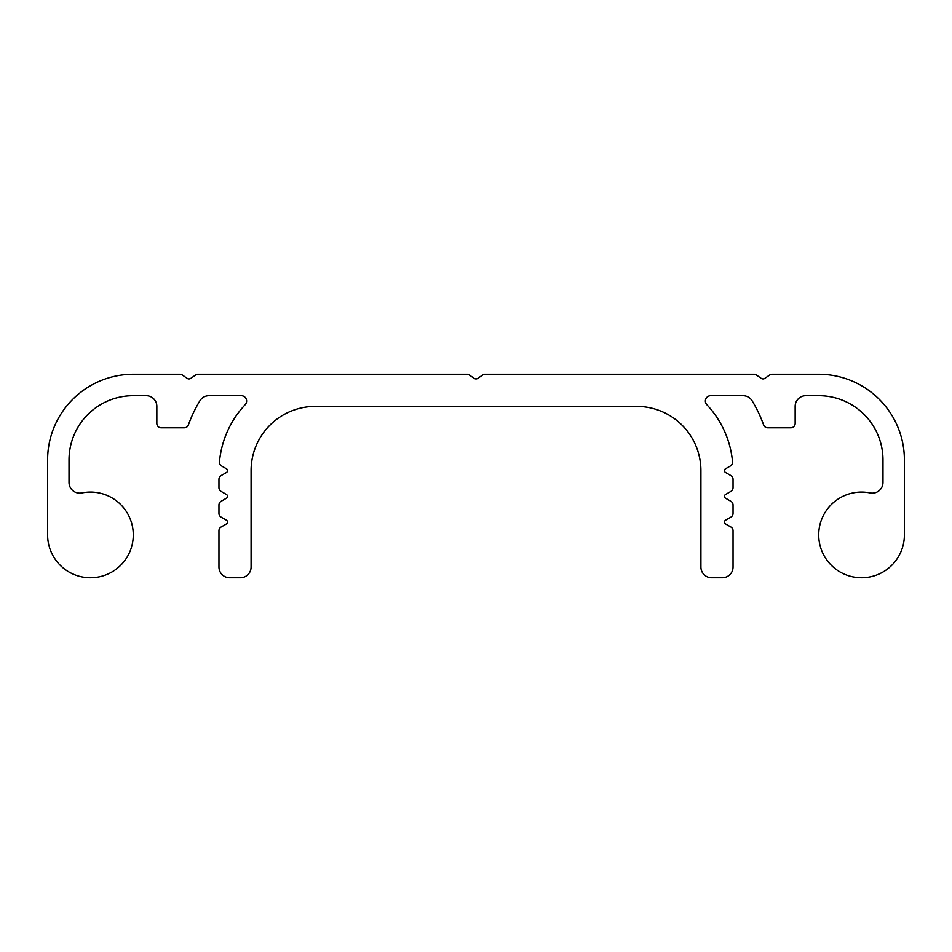 <?xml version="1.0" encoding="UTF-8"?>
<svg xmlns="http://www.w3.org/2000/svg" width="952" height="952" viewBox="0 0 952 952"><rect width="100%" height="100%" fill="white"/><g stroke="black" fill="none" stroke-linecap="round" stroke-linejoin="round"><path stroke-width="1.43" d="M730.41 465.98A4.284 4.284 0 0 0 732.54 461.875A96.39 96.39 0 0 0 706.836 404.695A5.355 5.355 0 0 1 710.751 395.675L742.976 395.675A10.71 10.71 0 0 1 752.139 400.84A134.946 134.946 0 0 1 763.635 424.973A4.284 4.284 0 0 0 767.657 427.805L790.874 427.805A4.284 4.284 0 0 0 795.158 423.521L795.158 406.385A10.71 10.71 0 0 1 805.868 395.675L818.72 395.675A64.26 64.26 0 0 1 882.98 459.935L882.98 482.438A10.71 10.71 0 0 1 870.128 492.934A42.84 42.84 0 0 0 819.101 529.169A42.84 42.84 0 0 0 858.692 577.65A42.84 42.84 0 0 0 904.4 534.905L904.4 459.935A85.68 85.68 0 0 0 818.72 374.255L771.751 374.255A3.213 3.213 0 0 0 769.93 374.826L764.861 378.337A3.213 3.213 0 0 1 761.195 378.337L756.126 374.826A3.213 3.213 0 0 0 754.305 374.255L484.723 374.255A3.213 3.213 0 0 0 482.902 374.826L477.833 378.337A3.213 3.213 0 0 1 474.167 378.337L469.098 374.826A3.213 3.213 0 0 0 467.277 374.255L197.695 374.255A3.213 3.213 0 0 0 195.874 374.826L190.805 378.337A3.213 3.213 0 0 1 187.139 378.337L182.07 374.826A3.213 3.213 0 0 0 180.249 374.255L133.28 374.255A85.68 85.68 0 0 0 47.6 459.935L47.6 534.905A42.84 42.84 0 0 0 93.308 577.65A42.84 42.84 0 0 0 132.899 529.169A42.84 42.84 0 0 0 81.872 492.934A10.71 10.71 0 0 1 69.02 482.438L69.02 459.935A64.26 64.26 0 0 1 133.28 395.675L146.132 395.675A10.71 10.71 0 0 1 156.842 406.385L156.842 423.521A4.284 4.284 0 0 0 161.126 427.805L184.343 427.805A4.284 4.284 0 0 0 188.365 424.973A134.946 134.946 0 0 1 199.86 400.84A10.71 10.71 0 0 1 209.023 395.675L241.249 395.675A5.355 5.355 0 0 1 245.164 404.695A96.39 96.39 0 0 0 219.46 461.875A4.284 4.284 0 0 0 221.59 465.98L226.457 468.789A2.142 2.142 0 0 1 226.457 472.501L221.102 475.595A4.284 4.284 0 0 0 218.96 479.296L218.96 487.698A4.284 4.284 0 0 0 221.102 491.399L226.457 494.493A2.142 2.142 0 0 1 226.457 498.205L221.102 501.299A4.284 4.284 0 0 0 218.96 505L218.96 513.402A4.284 4.284 0 0 0 221.102 517.103L226.457 520.197A2.142 2.142 0 0 1 226.457 523.909L221.102 527.003A4.284 4.284 0 0 0 218.96 530.704L218.96 567.035A10.71 10.71 0 0 0 229.67 577.745L240.38 577.745A10.71 10.71 0 0 0 251.09 567.035L251.09 470.645A64.26 64.26 0 0 1 315.35 406.385L636.65 406.385A64.26 64.26 0 0 1 700.91 470.645L700.91 567.035A10.71 10.71 0 0 0 711.62 577.745L722.33 577.745A10.71 10.71 0 0 0 733.04 567.035L733.04 530.704A4.284 4.284 0 0 0 730.898 527.003L725.543 523.909A2.142 2.142 0 0 1 725.543 520.197L730.898 517.103A4.284 4.284 0 0 0 733.04 513.402L733.04 505A4.284 4.284 0 0 0 730.898 501.299L725.543 498.205A2.142 2.142 0 0 1 725.543 494.493L730.898 491.399A4.284 4.284 0 0 0 733.04 487.698L733.04 479.296A4.284 4.284 0 0 0 730.898 475.595L725.543 472.501A2.142 2.142 0 0 1 725.543 468.789L730.41 465.98"/></g></svg>
